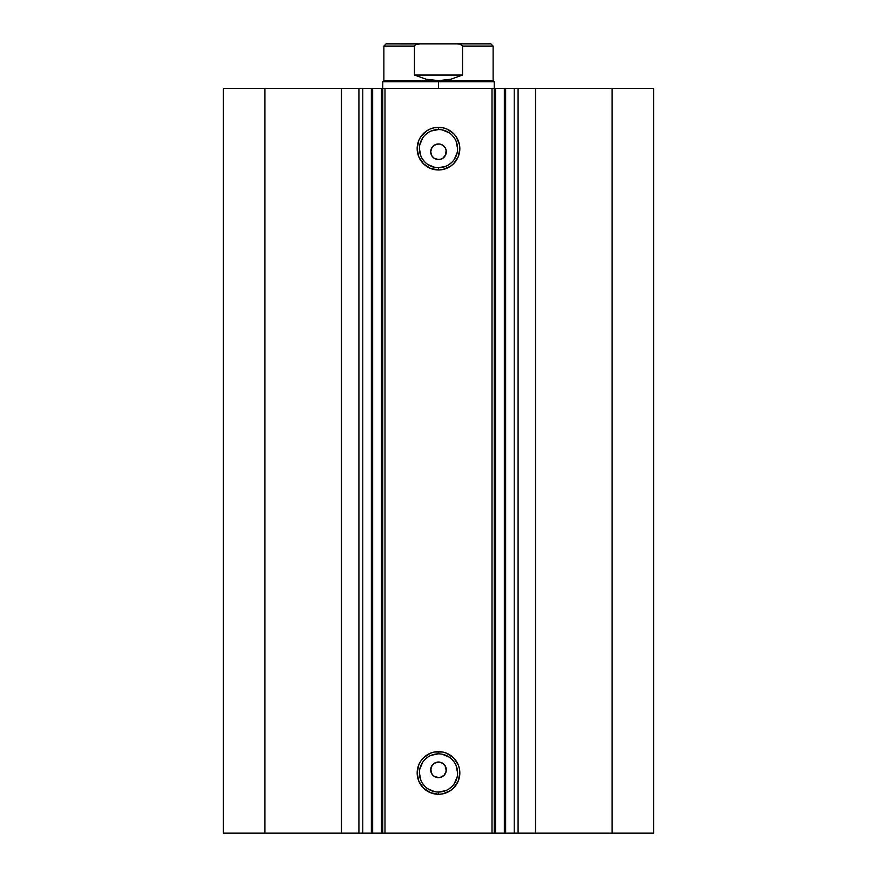 <?xml version="1.0" encoding="UTF-8"?>
<svg xmlns="http://www.w3.org/2000/svg" width="877" height="877" viewBox="0 0 877 877"><rect width="100%" height="100%" fill="white"/><g stroke="black" fill="none" stroke-linecap="round" stroke-linejoin="round"><path stroke-width="1.32" d="M362.398 88.445L382.756 88.445L382.756 833.15L384.992 833.15L382.756 833.15L382.756 88.445L505.634 88.445L505.634 833.15L514.602 833.15M494.244 88.445L495.527 88.445L495.527 833.15L504.341 833.15L504.341 88.445L495.527 88.445L495.527 833.15L494.244 833.15L494.244 88.445L494.244 833.15L492.008 833.15L492.008 88.445L494.244 88.445L494.244 81.758L493.126 80.64L493.126 46.075L490.901 43.85L456.917 43.85L460.118 44.212L462.541 46.075L460.118 44.212L456.917 43.85L420.072 43.85L415.369 44.815L414.459 46.075L414.459 75.06L414.459 46.075L383.874 46.075L383.874 80.64L438.5 80.64L426.156 79.226L414.459 75.06L462.541 75.06L462.541 46.075L493.126 46.075L462.541 46.075L462.541 75.06L450.844 79.226L438.5 80.64L493.126 80.64L438.5 80.64L438.5 81.758L494.244 81.758L438.5 81.758L438.5 88.445L438.5 80.64L383.874 80.64L382.756 81.758L438.5 81.758L382.756 81.758L382.756 88.445L384.992 88.445L384.992 833.15L492.008 833.15L492.008 88.445L384.992 88.445L384.992 833.15L505.634 833.15L505.634 88.445L514.229 88.445L514.229 833.15L653.661 833.15L653.661 88.445L612.124 88.445L653.661 88.445L653.661 833.15L535.54 833.15L535.54 88.445L612.124 88.445L612.124 833.15L612.124 88.445L518.088 88.445L535.54 88.445L535.54 833.15L518.088 833.15L518.088 88.445L518.088 833.15L514.229 833.15L514.229 88.445L518.088 88.445L514.229 88.445M362.398 833.15L371.366 833.15L362.771 833.15L362.771 88.445L362.771 833.15L358.912 833.15L362.771 833.15M438.5 129.544L438.5 127.318A21.333 21.333 0 0 1 459.833 148.641A21.333 21.333 0 0 1 438.5 169.974L430.333 168.351L423.416 163.725L418.789 156.808L417.167 148.641L418.789 140.484L420.763 136.79L426.65 130.914L430.333 128.941L434.334 127.724L442.666 127.724L446.667 128.941L453.584 133.567L456.237 136.79L459.416 144.486L459.833 148.641L458.211 156.808L453.584 163.725L450.35 166.378L442.666 169.568L438.5 169.974L438.5 167.748A19.097 19.097 0 0 0 457.597 148.641A19.097 19.097 0 0 0 438.5 129.544A19.097 19.097 0 0 0 419.403 148.641A19.097 19.097 0 0 0 438.5 167.748L438.5 169.974A21.333 21.333 0 0 1 417.167 148.641A21.333 21.333 0 0 1 438.5 127.318L438.5 129.544A19.097 19.097 0 0 1 457.597 148.641A19.097 19.097 0 0 1 438.5 167.748A19.097 19.097 0 0 1 419.403 148.641A19.097 19.097 0 0 1 438.5 129.544L431.188 131.002M438.5 753.847L438.5 751.622A21.333 21.333 0 0 1 459.833 772.944A21.333 21.333 0 0 1 438.5 794.277L430.333 792.655L423.416 788.028L418.789 781.111L417.167 772.944L418.789 764.788L420.763 761.104L423.416 757.871L430.333 753.244L434.334 752.027L442.666 752.027L446.667 753.244L453.584 757.871L458.211 764.788L459.416 768.789L459.833 772.944L458.211 781.111L453.584 788.028L450.35 790.681L442.666 793.871L438.5 794.277L438.5 792.052A19.097 19.097 0 0 0 457.597 772.944A19.097 19.097 0 0 0 438.5 753.847A19.097 19.097 0 0 0 419.403 772.944A19.097 19.097 0 0 0 438.5 792.052L438.5 794.277A21.333 21.333 0 0 1 417.167 772.944A21.333 21.333 0 0 1 438.5 751.622L438.5 753.847A19.097 19.097 0 0 1 457.597 772.944A19.097 19.097 0 0 1 438.5 792.052A19.097 19.097 0 0 1 419.403 772.944A19.097 19.097 0 0 1 438.5 753.847L431.188 755.305M434.258 776.375L438.5 777.636A7.805 7.805 0 0 1 430.695 769.831A7.805 7.805 0 0 1 438.5 762.025L434.258 763.286M432.054 774.227L434.093 776.277M431.955 765.577L430.695 769.82L431.944 774.073M434.093 763.385L432.065 765.413M434.258 158.309L438.5 159.57A7.805 7.805 0 0 1 430.695 151.765A7.805 7.805 0 0 1 438.5 143.96L434.258 145.22M432.054 156.161L434.093 158.211M431.955 147.522L430.695 151.754L431.944 156.007M434.093 145.33L432.065 147.358M223.339 833.15L358.912 833.15L358.912 88.445L362.771 88.445L341.46 88.445L358.912 88.445L358.912 833.15L264.876 833.15L264.876 88.445L341.46 88.445L341.46 833.15L341.46 88.445L223.339 88.445L264.876 88.445L264.876 833.15L223.339 833.15L223.339 88.445L223.339 833.15M371.574 833.15L382.668 833.15M505.634 833.15L504.341 833.15L504.341 88.445L514.602 88.445M382.756 833.15L381.473 833.15L381.473 88.445L381.473 833.15L371.366 833.15L371.366 88.445L382.668 88.445M431.298 766.838L434.17 763.341L438.5 762.025L442.841 763.341L445.713 766.838L446.152 771.354L444.014 775.345L440.024 777.482L435.507 777.033M445.045 774.073L445.604 773.065M440.024 762.179L442.83 763.341L445.001 765.511M432.986 764.306L435.518 762.617L438.5 762.025A7.805 7.805 0 0 1 446.305 769.831A7.805 7.805 0 0 1 438.5 777.636L441.493 777.033M430.848 771.343L430.848 768.296L432.01 765.489M435.518 777.033L432.975 775.345L431.287 772.812L430.848 768.307M445.045 156.007L445.713 154.758L442.83 158.255L440.024 159.417L436.976 159.417L434.159 158.244L432.01 156.095L430.848 153.278L430.848 150.241L432.01 147.424L434.17 145.275L436.976 144.113L440.024 144.113L442.83 145.275L444.99 147.435L446.152 150.241L445.593 155.032M440.024 144.113L438.5 143.96A7.805 7.805 0 0 1 446.305 151.765A7.805 7.805 0 0 1 438.5 159.57L441.493 158.978M435.518 144.552L438.5 143.96M432.986 146.251L434.17 145.275M436.976 159.417L434.159 158.255L432.01 156.106L430.848 153.289L430.848 150.241M438.5 167.748L445.812 166.29M449.112 164.525L452.006 162.146M454.385 159.252L457.235 152.368M457.597 148.641L456.15 141.34M454.385 138.029L452.006 135.135M449.112 132.767L442.227 129.917M427.888 132.767L424.994 135.135M422.615 138.029L419.765 144.913M419.403 148.641L420.85 155.953M422.615 159.252L424.994 162.146M427.888 164.525L434.773 167.375M442.83 145.275L444.99 147.435M445.713 154.758L446.305 151.765L445.713 148.783L446.152 150.241M446.305 151.765L446.152 153.289M440.024 159.417L438.5 159.57M431.287 148.783L432.01 147.435M438.5 792.052L445.812 790.594M449.112 788.829L452.006 786.45M454.385 783.556L457.235 776.671M457.597 772.944L456.15 765.643M454.385 762.343L452.006 759.449M449.112 757.07L442.227 754.22M427.888 757.07L424.994 759.449M422.615 762.343L419.765 769.228M419.403 772.944L420.85 780.256M422.615 783.556L424.994 786.45M427.888 788.829L434.773 791.679M445.713 772.812L446.305 769.831L445.713 766.849L446.152 768.307M446.305 769.831L446.152 771.354M440.024 777.482L438.5 777.636M434.17 776.32L432.986 775.345M432.01 774.161L431.287 772.812M444.946 147.369L442.907 145.319M442.742 145.22L441.482 144.552M445.713 148.783L445.045 147.522M442.907 158.211L444.014 157.279M442.742 763.275L438.5 762.025M444.946 765.424L442.907 763.385M445.713 766.849L445.045 765.577M442.907 776.277L444.014 775.345M372.659 833.15L372.659 88.445L372.659 833.15M490.901 43.85L386.099 43.85L383.874 46.075L414.459 46.075L415.369 44.815L418.461 43.927M438.5 80.64L450.844 79.226L462.541 75.06L414.459 75.06L426.156 79.226L438.5 80.64M418.472 43.927L386.099 43.85"/></g></svg>
